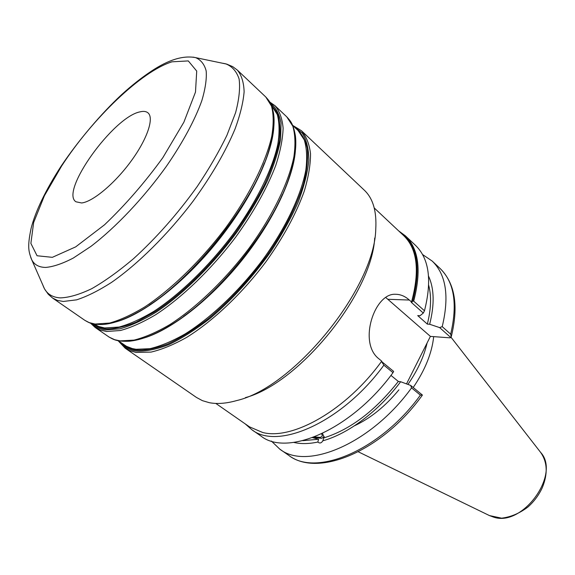 <?xml version="1.0" encoding="UTF-8"?>
<svg xmlns="http://www.w3.org/2000/svg" width="575" height="575" viewBox="0 0 575 575"><rect width="100%" height="100%" fill="white"/><g stroke="black" fill="none" stroke-linecap="round" stroke-linejoin="round"><path stroke-width="0.86" d="M245.374 397.641C299.108 383.396 371.888 293.581 374.699 238.064M215.819 403.42L249.457 426.837L262.646 432.479C292.61 440.436 346.646 409.932 381.721 361.143L378.997 358.901C357.837 342.966 374.469 292.883 395.42 294.285C400.38 294.271 405.016 296.19 409.335 300.042L411.944 302.364L412.189 301.537L411.743 301.142L413.691 301.142C421.619 270.624 418.83 248.838 405.325 235.793L398.655 230.891M451.296 336.569C458.757 306.008 455.048 283.331 440.155 268.547C454.214 282.117 457.722 303.988 450.671 334.168L451.224 336.828L450.901 337.618L449.743 337.82L430.402 336.389L385.775 297.512M411.944 302.364L411.269 302.335L423.308 313.052L424.479 310.78C432.148 280.356 429.151 258.542 415.473 245.338L405.325 235.793M118.076 340.688L125.199 348.213L196.442 397.433L202.386 400.646L209.257 402.673C217.156 404.211 226.334 403.499 236.792 400.545C294.098 387.385 374.763 287.859 375.762 229.073C376.783 211.327 372.988 198.382 364.363 190.239L301.451 130.733L292.618 125.328M139.948 111.873C113.325 116.962 59.714 191.561 75.929 201.782L81.6 202.968C92.704 201.861 114.648 183.612 130.906 161.388C147.25 139.179 154.344 118.004 147.991 112.865C146.151 111.327 143.47 110.997 139.948 111.873M314.46 436.921L320.433 437.395L322.395 435.979L321.669 433.83M322.482 433.442L324.113 437.072L322.812 440.809C321.403 443.181 319.75 443.598 317.846 442.046L318.579 439.235L312.512 437.654M313.167 437.41L321.713 438.323L324.207 436.626M245.281 423.933L251.692 429.597L260.935 436.022C287.141 457.226 351.749 429.496 392.998 372.658L393.623 371.393L381.505 361.438M323.538 437.985C350.146 429.741 375.087 410.888 398.338 381.441L390.935 375.389M322.812 440.809C348.299 433.787 378.76 411.067 400.638 381.735L398.338 381.441M423.308 313.052L420.037 315.725L417.716 315.603L427.333 324.113L429.662 324.257L439.659 327.613L450.901 337.618M430.402 336.389L406.518 383.892M407.927 384.402C417.551 370.53 423.933 356.73 427.081 342.995M424.479 310.78L413.691 301.142M251.692 429.597C277.61 450.635 342.269 422.395 383.877 365.168L381.484 361.474M410.687 385.423L411.556 387.881L420.39 395.126L422.409 395.054L410.687 385.423L400.638 381.735M450.671 334.168L442.218 326.629L439.659 327.613M413.209 387.493C425.126 369.962 431.954 353.007 433.687 336.634M383.877 365.168L392.998 372.658M442.218 326.629C449.47 296.362 446.128 274.505 432.184 261.057L422.532 254.502M271.357 441.032L279.766 449.118C306.547 470.652 371.026 443.929 411.556 387.881M429.662 324.257C434.628 304.592 434.254 288.557 428.548 276.165M293.796 442.434C300.89 444.073 308.904 443.943 317.846 442.046M427.333 324.113C431.099 309.12 431.559 296.197 428.698 285.344M302.817 440.68L318.579 439.235M374.232 207.956L403.693 235.621C417.198 248.673 419.887 270.509 411.743 301.142M388.06 299.295L409.335 300.042M412.713 301.142C421.453 266.987 417.198 243.98 399.97 232.12M121.224 342.837C125.027 346.775 130.087 349.176 136.39 350.046C145.439 350.506 155.954 348.479 167.922 343.958C180.557 337.985 193.876 329.662 207.877 318.996C229.461 301.041 249.32 279.666 267.454 254.862C284.33 230.309 296.786 205.706 303.521 184.101C306.957 170.358 308.214 158.412 307.28 148.249C305.16 139.287 301.192 132.523 295.37 127.959M292.639 125.386L298.08 130.518L304.276 139.89C306.791 148.077 307.309 158.125 305.842 170.035C301.207 195.162 285.897 227.671 263.185 259.16C239.84 290.397 211.14 317.702 184.999 334.025C172.22 341.262 160.526 346.15 149.903 348.694L136.038 349.277L132.279 348.558L126.471 346.301L118.141 340.702M144.174 337.949C171.458 329.626 209.573 300.2 240.774 261.718C271.953 223.229 292.855 179.838 295.342 151.426M293.379 126.076L302.27 133.084C306.568 139.933 308.761 148.99 308.832 160.26C307.589 172.673 304.024 186.645 298.152 202.17C290.979 218.313 281.843 234.83 270.753 251.742C252.497 277.394 232.264 299.632 210.04 318.442C195.622 329.626 181.887 338.359 168.834 344.633C156.472 349.392 145.64 351.526 136.333 351.059C128.728 349.967 122.942 346.711 118.968 341.277M282.375 194.479C263.501 237.626 221.907 288.952 183.612 316.351M108.546 336.713C113.397 339.523 116.517 341.687 129.159 341.227C140.638 340.17 154.021 335.074 169.309 325.924C215.668 298.95 271.997 229.454 288.787 178.509C294.565 161.654 296.779 147.502 295.435 136.059C293.272 123.589 290.504 120.994 286.752 116.833L292.826 126.198C295.219 134.428 295.586 144.584 293.911 156.659C288.837 182.174 272.881 215.388 249.471 247.681C225.436 279.73 196.075 307.869 169.524 324.782C156.565 332.293 144.735 337.403 134.04 340.113L120.139 340.874L114.691 339.71L109.243 337.173L95.198 327.491L100.395 330.115L106.591 331.48L120.34 330.517C130.963 327.664 142.744 322.388 155.688 314.712C182.232 297.447 211.751 268.942 236.059 236.605C253.934 211.686 267.159 187.96 275.748 165.428C280.327 151.34 282.778 138.92 283.116 128.167C282.275 118.565 279.558 111.068 274.965 105.685L269.732 102.005M93.193 323.869C96.535 326.65 100.776 328.311 105.908 328.864C114.554 329.044 124.682 326.787 136.282 322.093L155.128 311.672C181.736 294.127 211.248 265.262 235.29 232.81C246.761 216.43 256.551 200.287 264.651 184.374C271.601 168.949 276.431 154.869 279.148 142.126C280.622 130.396 280.047 120.678 277.423 112.973L271.005 104.47M271.371 105.318L277.265 114.475C279.457 122.482 279.644 132.408 277.818 144.268C272.449 169.345 256.357 202.177 233.019 234.262C209.077 266.117 180.018 294.249 153.884 311.341C141.141 318.952 129.54 324.192 119.075 327.053L104.6 327.958L98.584 326.449L94.099 324.056M116.402 321.792C143.542 314.202 183.677 283.188 216.811 242.298C249.945 201.415 271.975 155.732 273.779 127.607M270.264 102.954C275.756 107.374 279.357 114.044 281.06 122.964L280.622 139.193C278.293 151.857 273.765 165.981 267.03 181.549C259.081 197.678 249.349 214.116 237.834 230.87C213.612 264.119 183.475 293.947 156.22 312.11C142.923 320.203 130.827 325.773 119.916 328.821L105.85 329.892C99.87 329.231 95.105 327.089 91.554 323.459M264.306 163.127C245.662 212.01 193.15 276.798 149.191 305.167M136.785 312.778C186.774 286.738 254.064 203.715 269.186 149.414C273.549 134.945 274.994 122.878 273.527 113.196C271.314 102.63 269.193 100.862 265.779 96.995L271.501 106.087C273.635 114.166 273.722 124.222 271.759 136.253C266.088 161.726 249.5 195.191 225.594 227.966C201.077 260.518 171.429 289.318 144.893 306.849C131.963 314.669 120.218 320.059 109.653 323.035L95.083 324.048L89.111 322.575L84.798 320.304C89.29 322.848 91.461 324.552 102.257 324.523C112.024 323.955 123.539 320.045 136.785 312.778M84.798 320.304L52.613 298.066L57.443 300.416L63.307 301.465L76.554 299.855C86.911 296.513 98.533 290.72 111.413 282.483C137.907 264.09 167.929 234.37 193.107 201.142C211.672 175.569 225.68 151.448 235.132 128.771C240.264 114.648 243.261 102.3 244.123 91.712C243.786 82.326 241.529 75.124 237.36 70.114L265.779 96.995M125.199 348.213L129.792 350.7L136.067 352.453L151.117 352.08C161.906 349.543 173.787 344.626 186.76 337.324C213.311 320.843 242.463 293.164 266.168 261.467C283.554 237.001 296.247 213.562 304.261 191.152C308.452 177.1 310.543 164.651 310.536 153.798C309.357 144.052 306.331 136.368 301.451 130.733M223.172 63.315L225.831 63.861C232.214 66.405 236.634 71.451 239.107 79.005C240.3 87.982 239.135 99.195 235.606 112.642L226.974 135.175C219.025 151.656 209.092 168.791 197.175 186.58C177.661 213.785 156.429 237.834 133.479 258.736C118.687 271.249 104.772 281.232 91.748 288.679C79.537 294.522 69.05 297.591 60.289 297.893C52.562 297.376 47.172 294.105 44.11 288.082L43.024 285.595M30.734 257.435L31.726 259.742C34.328 264.795 39.007 267.353 45.756 267.425C53.417 266.743 62.603 263.609 73.32 258.038L90.9 246.395C115.913 227.326 143.98 197.649 166.527 166.118C182.814 142.485 195.026 119.715 201.818 100.697C205.354 88.802 206.806 78.883 206.181 70.941C204.405 64.263 200.862 59.822 195.543 57.615L193.071 57.126M172.018 61.812L188.298 60.921L196.722 71.077L195.486 92.101L183.885 122.173L162.84 157.672C144.821 182.548 125.372 204.93 104.506 224.818L75.67 246.876L52.339 257.334L37.059 255.76L30.878 243.39L33.652 222.496L44.383 195.795L61.59 166.06C92.395 118.615 141.421 71.271 172.018 61.812M398.921 389.828C385.336 406.302 370.53 418.277 354.502 425.766M420.39 395.126C380.204 450.8 315.79 477.049 288.751 455.364L279.766 449.118M489.418 515.567L501.601 518.168C510.722 517.083 519.491 513.374 527.908 507.035C534.125 501.486 538.94 494.982 542.362 487.535C547.968 473.714 547.393 461.998 540.622 452.388C560.826 473.929 522.883 526.916 493.932 517.234L489.418 515.567L358.311 451.813M90.519 323.136L95.198 327.491M286.752 116.833L274.965 105.685M52.613 298.066L48.278 294.263L44.527 288.902L31.726 259.742C28.671 251.67 27.126 247.315 31.115 228.282C35.513 211.126 45.468 190.483 60.979 166.369C78.753 139.912 101.538 113.347 121.418 94.825C131.747 85.402 141.788 77.481 151.541 71.048C168.583 59.728 183.245 55.25 195.543 57.615L226.722 64.105L232.738 66.657L237.36 70.114M422.244 395.327C382.576 450.685 318.262 478.091 288.751 455.364M540.622 452.388L451.052 337.288M440.155 268.547L432.184 261.057"/></g></svg>
